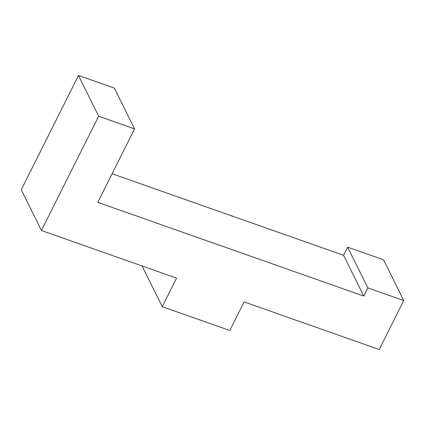 <?xml version="1.0" encoding="UTF-8"?>
<svg xmlns="http://www.w3.org/2000/svg" width="425" height="425" viewBox="0 0 425 425"><rect width="100%" height="100%" fill="white"/><g stroke="black" fill="none" stroke-linecap="round" stroke-linejoin="round"><path stroke-width="0.64" d="M379.228 349.531L244.115 301.92L229.808 330.491L162.254 306.685L176.561 278.115L41.448 230.509L98.674 116.238L134.56 128.881L97.777 202.343L363.773 296.071L367.859 287.911L403.75 300.555L379.228 349.531M142.077 265.965L162.254 306.685M98.674 116.238L78.471 75.469L21.25 189.741L41.448 230.509M78.471 75.469L114.362 88.118L134.56 128.881M112.099 173.74L343.575 255.308L363.773 296.071M343.575 255.308L347.661 247.143L367.859 287.911M347.661 247.143L383.552 259.792L403.75 300.555"/></g></svg>
